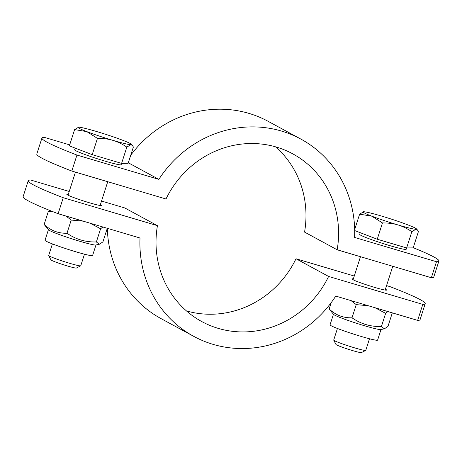 <?xml version="1.0" encoding="UTF-8"?>
<svg xmlns="http://www.w3.org/2000/svg" width="462" height="462" viewBox="0 0 462 462"><rect width="100%" height="100%" fill="white"/><g stroke="black" fill="none" stroke-linecap="round" stroke-linejoin="round"><path stroke-width="0.69" d="M438.9 261.042L433.766 277.038A112.243 7.271 -162.2 0 1 431.358 277.731L436.492 261.735A112.243 7.271 17.8 0 0 438.9 261.042A112.243 7.271 17.8 0 0 413.224 247.713M69.693 144.883L44.34 137.364A112.243 7.271 17.8 0 0 41.932 138.051A112.243 7.271 17.8 0 0 76.946 155.053L158.847 179.354A112.243 105.931 -61.5 0 1 300.826 139.062A112.243 105.931 -61.5 0 1 354.591 237.433L436.492 261.735M76.946 155.053L71.812 171.05A112.243 7.271 -162.2 0 1 36.798 154.048L41.932 138.051M431.358 277.731L337.168 249.786A95.403 90.044 118.5 0 0 292.798 153.863A95.403 90.044 118.5 0 0 165.997 198.995L71.812 171.05M275.519 146.812A95.403 90.044 -61.5 0 1 304.562 232.091L337.168 249.786M300.826 139.062L268.22 121.373A112.243 105.931 118.5 0 0 130.763 155.157M158.847 179.354L128.315 162.791M100.375 204.637A18.237 1.184 -162.2 0 1 101.571 205.498A18.237 1.184 -162.2 0 1 86.712 201.946A18.237 1.184 -162.2 0 1 67.666 195.01A18.237 1.184 -162.2 0 1 66.84 194.346A18.237 1.184 -162.2 0 1 68.312 194.34M385.406 289.206A18.237 1.184 -162.2 0 1 386.602 290.067A18.237 1.184 -162.2 0 1 371.737 286.515A18.237 1.184 -162.2 0 1 352.691 279.585A18.237 1.184 -162.2 0 1 351.871 278.915A18.237 1.184 -162.2 0 1 353.343 278.909M63.248 197.713L58.114 213.71A112.243 7.271 -162.2 0 1 23.1 196.708L28.234 180.711A112.243 7.271 17.8 0 0 63.248 197.713L157.438 225.658A95.403 90.044 118.5 0 0 201.807 321.581A95.403 90.044 118.5 0 0 328.609 276.443L422.799 304.389A112.243 7.271 17.8 0 0 425.202 303.701A112.243 7.271 17.8 0 0 390.188 286.7L386.555 285.62M69.236 191.47L30.642 180.018A112.243 7.271 17.8 0 0 28.234 180.711M425.202 303.701L420.068 319.698A112.243 7.271 -162.2 0 1 417.66 320.385L335.758 296.084A112.243 105.931 -61.5 0 1 193.78 336.376A112.243 105.931 -61.5 0 1 140.015 238.011L58.114 213.71M417.66 320.385L422.799 304.389M354.262 276.039L296.003 258.755A95.403 90.044 -61.5 0 1 186.481 310.938M328.609 276.443L296.003 258.755M157.438 225.658L124.832 207.969L101.525 201.051M107.334 228.309A112.243 105.931 118.5 0 0 161.174 318.688L193.78 336.376M84.465 254.192L80.74 265.783A16.834 1.091 -162.2 0 1 80.688 265.841A16.834 1.091 -162.2 0 1 64.38 261.671A16.834 1.091 -162.2 0 1 48.695 255.567A16.834 1.091 -162.2 0 1 48.683 255.486L52.402 243.901M48.695 255.567L50.918 259.875A13.392 0.866 17.8 0 0 63.398 264.732A13.392 0.866 17.8 0 0 76.369 268.047L80.688 265.841M126.831 147.095L121.604 163.381L128.141 163.317L133.374 147.037L132.409 145.415L130.867 144.687L126.831 147.095C122.089 143.936 117.446 141.684 112.901 140.356A28.061 1.819 17.8 0 0 130.867 144.687A28.061 1.819 17.8 0 0 131.358 144.265A28.061 1.819 17.8 0 0 122.713 140.263A28.061 1.819 17.8 0 0 96.598 131.514A28.061 1.819 17.8 0 0 78.632 127.183A28.061 1.819 17.8 0 0 78.263 127.217A28.061 1.819 17.8 0 0 86.787 131.606A28.061 1.819 17.8 0 0 112.901 140.356C108.368 138.993 103.217 138.334 97.442 138.381L86.787 131.606L74.601 129.597L78.632 127.183M75.196 148.117L74.659 149.803A24.411 1.582 -162.2 0 0 97.418 158.766A24.411 1.582 -162.2 0 0 121.148 164.726L121.581 163.375L92.215 154.66L69.369 145.876L74.601 129.597M92.215 154.66L97.442 138.381M48.418 229.701L45.022 240.275A24.971 1.617 17.8 0 0 68.301 249.451A24.971 1.617 17.8 0 0 92.579 255.544L95.975 244.97M99.353 244.248L95.796 245.004A24.971 1.617 17.8 0 1 71.725 238.785A24.971 1.617 17.8 0 1 48.539 229.833L44.144 224.451C50.728 230.59 58.345 233.518 66.99 233.235C75.756 239.351 85.551 242.255 96.373 241.955L99.353 244.248L102.916 241.892L107.149 228.713L106.907 228.182M52.258 211.423L48.377 211.273L49.457 210.308M83.241 221.165L71.223 220.056L65.962 216.037M102.847 226.981L100.606 228.777L90.026 223.175M100.606 228.777L96.373 241.955M48.377 211.273L44.144 224.451M71.223 220.056L66.99 233.235M369.49 338.762L365.771 350.352A16.834 1.091 -162.2 0 1 365.713 350.41A16.834 1.091 -162.2 0 1 349.405 346.246A16.834 1.091 -162.2 0 1 333.726 340.136A16.834 1.091 -162.2 0 1 333.708 340.061L337.433 328.47M333.726 340.136L335.949 344.444A13.392 0.866 17.8 0 0 348.423 349.301A13.392 0.866 17.8 0 0 361.399 352.616L365.713 350.41M411.856 231.67L406.629 247.95L413.172 247.886L418.399 231.606L417.44 229.984L415.892 229.256L411.856 231.67C407.114 228.505 402.471 226.259 397.932 224.925A28.061 1.819 17.8 0 0 415.892 229.256A28.061 1.819 17.8 0 0 416.389 228.834A28.061 1.819 17.8 0 0 407.744 224.832A28.061 1.819 17.8 0 0 381.624 216.083A28.061 1.819 17.8 0 0 363.663 211.752A28.061 1.819 17.8 0 0 363.294 211.787A28.061 1.819 17.8 0 0 371.812 216.176A28.061 1.819 17.8 0 0 397.932 224.925C393.399 223.562 388.242 222.903 382.472 222.95L371.812 216.176L359.627 214.166L363.663 211.752M360.227 232.686L359.684 234.373A24.411 1.582 -162.2 0 0 382.449 243.341A24.411 1.582 -162.2 0 0 406.173 249.295L406.606 247.944L377.246 239.229L354.689 230.561M377.246 239.229L382.472 222.95M354.672 229.602L359.627 214.166M333.443 314.27L330.047 324.844A24.971 1.617 17.8 0 0 353.332 334.02A24.971 1.617 17.8 0 0 377.604 340.113L381 329.539M384.378 328.817L380.821 329.573A24.971 1.617 17.8 0 1 356.756 323.354A24.971 1.617 17.8 0 1 333.57 314.403L329.175 309.02C335.758 315.159 343.37 318.087 352.015 317.804C360.782 323.92 370.576 326.825 381.404 326.524L384.378 328.817L387.947 326.461L392.174 313.282L391.938 312.757M368.272 305.734L356.248 304.625L350.987 300.606M387.878 311.55L385.637 313.346L375.057 307.744M385.637 313.346L381.404 326.524M331.237 302.593L329.175 309.02M356.248 304.625L352.015 317.804M75.445 172.13L68.035 195.207M107.738 181.71L100.098 205.498M131.358 144.265L132.409 145.415M360.476 256.699L353.066 279.776M392.764 266.279L385.123 290.072M416.389 228.834L417.44 229.984"/></g></svg>
